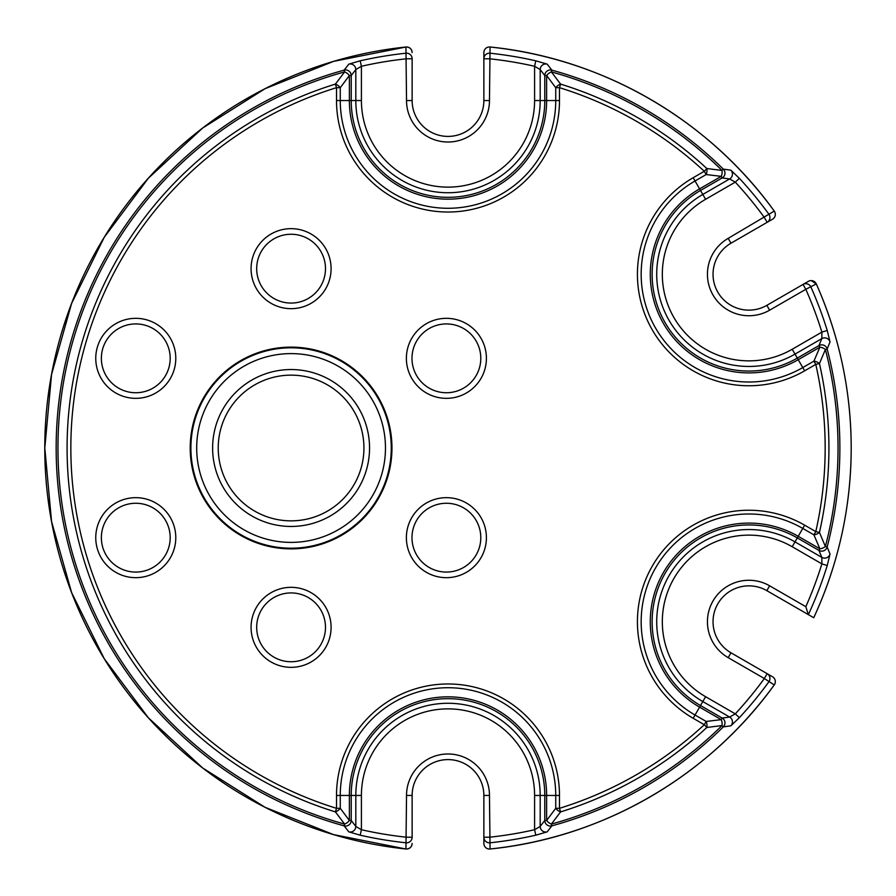 <?xml version="1.0" encoding="UTF-8"?>
<svg xmlns="http://www.w3.org/2000/svg" width="896" height="896" viewBox="0 0 896 896"><rect width="100%" height="100%" fill="white"/><g stroke="black" fill="none" stroke-linecap="round" stroke-linejoin="round"><path stroke-width="1.34" d="M256.682 627.334A34.406 34.406 0 0 0 291.088 661.741A34.406 34.406 0 0 0 325.483 627.334A34.406 34.406 0 0 0 291.088 592.928A34.406 34.406 0 0 0 256.682 627.334M411.981 537.667A34.406 34.406 0 0 0 446.387 572.074A34.406 34.406 0 0 0 480.794 537.667A34.406 34.406 0 0 0 446.387 503.261A34.406 34.406 0 0 0 411.981 537.667M256.682 268.666A34.406 34.406 0 0 0 291.088 303.072A34.406 34.406 0 0 0 325.483 268.666A34.406 34.406 0 0 0 291.088 234.259A34.406 34.406 0 0 0 256.682 268.666M411.981 358.333A34.406 34.406 0 0 0 446.387 392.739A34.406 34.406 0 0 0 480.794 358.333A34.406 34.406 0 0 0 446.387 323.926A34.406 34.406 0 0 0 411.981 358.333M101.371 537.667A34.406 34.406 0 0 0 135.778 572.074A34.406 34.406 0 0 0 170.184 537.667A34.406 34.406 0 0 0 135.778 503.261A34.406 34.406 0 0 0 101.371 537.667M101.371 358.333A34.406 34.406 0 0 0 135.778 392.739A34.406 34.406 0 0 0 170.184 358.333A34.406 34.406 0 0 0 135.778 323.926A34.406 34.406 0 0 0 101.371 358.333M774.245 684.914L764.344 678.53L767.144 673.669L772.52 676.771L767.144 673.669A5.6 5.6 120 0 1 768.869 681.822A397.029 397.029 0 0 1 739.402 717.651L735.291 713.854A391.429 391.429 0 0 0 764.344 678.53L728.168 657.642A41.474 41.474 0 0 1 707.437 621.734A41.474 41.474 0 0 1 769.642 585.816L805.818 606.693L808.36 614.634L813.725 617.736A403.189 403.189 0 0 0 816.301 283.92L811.182 280.594A5.6 5.6 0 0 0 808.382 281.344L803.018 284.446L808.382 281.344A5.6 5.6 60 0 1 816.301 283.92L805.818 289.307L803.018 284.446A5.6 5.6 60 0 1 810.925 287.034A397.029 397.029 0 0 1 827.232 330.467L821.878 332.125A391.429 391.429 0 0 0 805.818 289.307L769.642 310.184A41.474 41.474 0 0 1 707.437 274.266A41.474 41.474 0 0 1 728.168 238.358L774.245 211.086A403.189 403.189 0 0 0 490.056 47.006L489.474 46.973A5.6 5.6 0 0 0 483.862 52.573L483.862 58.778L483.862 52.573A5.6 5.6 0 0 1 490.056 47.006L489.474 100.542A41.474 41.474 0 0 1 448 142.016A41.474 41.474 0 0 1 406.526 100.542L405.944 47.006A403.189 403.189 0 0 0 405.944 848.994L406.526 795.458A41.474 41.474 0 0 1 448 753.984A41.474 41.474 0 0 1 489.474 795.458L490.056 848.994A403.189 403.189 0 0 0 774.245 684.914A5.6 5.6 0 0 0 775.32 681.632A5.6 5.6 120 0 1 774.245 684.914C708.389 776.552 602.358 837.782 490.056 849.005A5.6 5.6 -0 0 1 483.862 843.427L483.862 837.222L483.862 843.427A5.6 5.6 0 0 0 489.474 849.027L490.056 849.005M804.653 370.821L802.771 367.573L813.915 361.144A5.6 2.643 23.6 0 1 819.448 363.563L815.786 364.392L804.653 370.821A111.485 111.485 0 0 1 652.355 330.008A111.485 111.485 0 0 1 693.168 177.722L704.301 171.293A377.171 377.171 0 0 0 559.485 87.685L555.733 87.685L546.627 75.533L546.627 100.542A98.627 98.627 0 0 1 448 199.17A98.627 98.627 0 0 1 349.373 100.542L340.267 100.542A107.733 107.733 0 0 0 448 208.275A107.733 107.733 0 0 0 555.733 100.542L555.733 87.685A5.6 2.643 -36.4 0 1 560.594 84.101L559.485 87.685L559.485 100.542A111.485 111.485 0 0 1 448 212.027A111.485 111.485 0 0 1 336.515 100.542L336.515 87.685L335.406 84.101L344.624 71.915L344.142 70.146L348.813 64.142L360.17 60.816L361.413 66.27L361.413 100.542A86.587 86.587 0 0 0 448 187.13A86.587 86.587 0 0 0 534.587 100.542L534.587 66.27L540.187 69.552A5.6 5.589 -37.8 0 1 547.187 64.142L551.858 70.146L551.376 71.915L560.594 84.101A380.923 380.923 0 0 1 706.854 168.538L722.008 170.442A5.6 2.688 97.3 0 1 721.246 176.355L706.171 174.541L704.301 171.293L706.854 168.538A5.6 2.643 96.4 0 1 706.955 171.293A5.6 2.643 96.4 0 1 706.171 174.541L695.038 180.97A107.733 107.733 0 0 0 655.603 328.138A107.733 107.733 0 0 0 802.771 367.573L798.224 359.688L819.874 347.178A5.6 2.688 22.7 0 1 825.384 349.485A390.029 390.029 0 0 1 825.384 546.515A5.6 2.688 157.3 0 1 819.874 548.822L813.915 534.856L815.786 531.608A377.171 377.171 0 0 0 815.786 364.392L813.915 361.144L819.874 347.178L818.955 345.587L821.834 338.61L794.998 354.11A92.187 92.187 0 0 1 656.723 274.266A92.187 92.187 0 0 1 702.811 194.432L729.646 178.942L735.291 182.146A391.429 391.429 0 0 1 764.344 217.47L767.144 222.331L772.52 219.229L767.144 222.331A5.6 5.6 -120 0 0 768.869 214.178A397.029 397.029 0 0 0 739.402 178.349L730.845 170.173L723.307 169.12A5.6 5.589 97.3 0 1 722.176 177.957L700.515 190.456A96.779 96.779 0 0 0 652.131 274.266A96.779 96.779 0 0 0 797.294 358.086L818.955 345.587A5.6 5.589 22.7 0 1 827.165 349.014L825.384 349.485L819.448 363.563A380.923 380.923 0 0 1 819.448 532.437L825.384 546.515L827.165 546.986L830.021 554.03L827.232 565.533A397.029 397.029 0 0 1 808.36 614.634L766.842 590.666A35.862 35.862 0 0 0 713.037 621.734A35.862 35.862 0 0 0 730.979 652.792L767.144 673.669M774.245 211.075A5.6 5.6 0 0 1 772.52 219.229A5.6 5.6 -120 0 0 774.245 211.086C708.378 119.437 602.347 58.218 490.056 46.995M693.168 177.722L705.611 199.282A86.587 86.587 0 0 0 662.323 274.266A86.587 86.587 0 0 0 792.21 349.261L821.878 332.125L821.834 338.61A5.6 5.589 22.2 0 1 830.021 341.97L827.165 349.014A391.877 391.877 0 0 1 827.165 546.986A5.6 5.589 157.3 0 1 818.955 550.413L797.294 537.914A96.779 96.779 0 0 0 652.131 621.734A96.779 96.779 0 0 0 700.515 705.544L722.176 718.043A5.6 5.589 82.7 0 1 723.307 726.88L722.008 725.558L706.854 727.462L704.301 724.707L706.171 721.459L721.246 719.645A5.6 2.688 82.7 0 1 722.008 725.558A390.029 390.029 0 0 1 551.376 824.085L551.858 825.854L547.187 831.858A5.6 5.589 -142.2 0 1 540.187 826.448L544.779 820.467L544.779 795.458A96.779 96.779 0 0 0 448 698.678A96.779 96.779 0 0 0 351.221 795.458L351.221 820.467A5.6 5.589 142.7 0 1 344.142 825.854L344.624 824.085L335.406 811.899L336.515 808.315L336.515 795.458A111.485 111.485 0 0 1 448 683.973A111.485 111.485 0 0 1 559.485 795.458L559.485 808.315L560.594 811.899L551.376 824.085A5.6 2.688 -142.7 0 1 546.627 820.467L555.733 808.315L555.733 795.458A107.733 107.733 0 0 0 448 687.725A107.733 107.733 0 0 0 340.267 795.458L340.267 808.315A5.6 2.643 143.6 0 1 335.406 811.899A380.923 380.923 0 0 1 335.406 84.101A5.6 2.643 36.4 0 1 340.267 87.685L340.267 100.542L336.515 100.542M804.653 525.179L802.771 528.427A107.733 107.733 0 0 0 655.603 567.862A107.733 107.733 0 0 0 695.038 715.03L706.171 721.459A5.6 2.643 83.6 0 1 706.955 724.707A5.6 2.643 83.6 0 1 706.854 727.462A380.923 380.923 0 0 1 560.594 811.899A5.6 2.643 -143.6 0 1 555.733 808.315L559.485 808.315A377.171 377.171 0 0 0 704.301 724.707L693.168 718.278A111.485 111.485 0 0 1 652.355 565.992A111.485 111.485 0 0 1 804.653 525.179L815.786 531.608L819.448 532.437A5.6 2.643 156.4 0 1 813.915 534.856L802.771 528.427L798.224 536.312L819.874 548.822L818.955 550.413L821.834 557.39L821.878 563.875L827.232 565.533M767.144 222.331L730.979 243.208A35.862 35.862 0 0 0 713.037 274.266A35.862 35.862 0 0 0 766.842 305.334L803.018 284.446M385.47 448A94.394 94.394 0 0 0 291.088 353.606A94.394 94.394 0 0 0 196.694 448A94.394 94.394 0 0 0 291.088 542.394A94.394 94.394 0 0 0 385.47 448M190.893 448A100.195 100.195 0 0 1 291.088 347.805A100.195 100.195 0 0 1 391.272 448A100.195 100.195 0 0 1 291.088 548.195A100.195 100.195 0 0 1 190.893 448M369.544 448A78.456 78.456 0 0 1 291.088 526.456A78.456 78.456 0 0 1 212.621 448A78.456 78.456 0 0 1 291.088 369.544A78.456 78.456 0 0 1 369.544 448M218.232 448A72.856 72.856 0 0 0 291.088 520.856A72.856 72.856 0 0 0 363.933 448A72.856 72.856 0 0 0 291.088 375.144A72.856 72.856 0 0 0 218.232 448M190.21 448A100.878 100.878 0 0 0 291.088 548.878A100.878 100.878 0 0 0 391.955 448A100.878 100.878 0 0 0 291.088 347.122A100.878 100.878 0 0 0 190.21 448M830.021 341.97L827.232 330.467M348.813 64.142A5.6 5.589 37.8 0 1 355.813 69.552L351.221 75.533A5.6 5.589 37.3 0 0 344.142 70.146A391.877 391.877 0 0 0 344.142 825.854L348.813 831.858L360.17 835.184L361.413 829.73L355.813 826.448L355.813 795.458L349.373 795.458A98.627 98.627 0 0 1 448 696.83A98.627 98.627 0 0 1 546.627 795.458L559.485 795.458M489.474 795.458L483.862 795.458A35.862 35.862 0 0 0 448 759.595A35.862 35.862 0 0 0 412.138 795.458A35.862 35.862 0 0 1 448 759.595A35.862 35.862 0 0 1 483.862 795.458L483.862 837.222L489.474 837.222A391.429 391.429 0 0 0 534.587 829.73L534.587 795.458A86.587 86.587 0 0 0 448 708.87A86.587 86.587 0 0 0 361.413 795.458L355.813 795.458A92.187 92.187 0 0 1 448 703.27A92.187 92.187 0 0 1 540.187 795.458L546.627 795.458L546.627 820.467L544.779 820.467A5.6 5.589 -142.7 0 0 551.858 825.854A391.877 391.877 0 0 0 723.307 726.88L730.845 725.827L739.402 717.651M534.587 795.458L540.187 795.458L540.187 826.448L534.587 829.73L535.83 835.184L547.187 831.858M547.187 64.142L535.83 60.816L534.587 66.27A391.429 391.429 0 0 0 489.474 58.778L483.862 58.778A5.6 5.6 0 0 1 490.067 53.211A397.029 397.029 0 0 1 535.83 60.816M406.526 795.458L412.138 795.458L412.138 837.222A5.6 5.6 180 0 1 405.933 842.789A397.029 397.029 0 0 1 360.17 835.184M360.17 60.816A397.029 397.029 0 0 1 405.933 53.211A5.6 5.6 180 0 1 412.138 58.778L412.138 100.542A35.862 35.862 0 0 0 448 136.405A35.862 35.862 0 0 0 483.862 100.542L483.862 58.778M534.587 100.542L540.187 100.542A92.187 92.187 0 0 1 448 192.73A92.187 92.187 0 0 1 355.813 100.542L349.373 100.542L349.373 75.533L340.267 87.685L336.515 87.685A377.171 377.171 0 0 0 336.515 808.315L340.267 808.315L349.373 820.467A5.6 2.688 142.7 0 1 344.624 824.085A390.029 390.029 0 0 1 344.624 71.915A5.6 2.688 37.3 0 1 349.373 75.533L351.221 75.533L351.221 100.542A96.779 96.779 0 0 0 448 197.322A96.779 96.779 0 0 0 544.779 100.542L544.779 75.533A5.6 5.589 -37.3 0 1 551.858 70.146A391.877 391.877 0 0 1 723.307 169.12L722.008 170.442A390.029 390.029 0 0 0 551.376 71.915A5.6 2.688 -37.3 0 0 546.627 75.533L544.779 75.533L540.187 69.552L540.187 100.542L559.485 100.542M730.845 725.827A5.6 5.589 -97.8 0 0 729.646 717.058L735.291 713.854L705.611 696.718A86.587 86.587 0 0 1 662.323 621.734A86.587 86.587 0 0 1 792.21 546.739L798.224 536.312A98.627 98.627 0 0 0 650.283 621.734A98.627 98.627 0 0 0 699.597 707.146L702.811 701.568A92.187 92.187 0 0 1 656.723 621.734A92.187 92.187 0 0 1 794.998 541.89L821.834 557.39A5.6 5.589 -22.2 0 0 830.021 554.03M348.813 831.858A5.6 5.589 -37.8 0 0 355.813 826.448L351.221 820.467L349.373 820.467L349.373 795.458L336.515 795.458M705.611 199.282L735.291 182.146L739.402 178.349M792.21 349.261L798.224 359.688A98.627 98.627 0 0 1 650.283 274.266A98.627 98.627 0 0 1 699.597 188.854L721.246 176.355L722.176 177.957L729.646 178.942A5.6 5.589 -82.2 0 0 730.845 170.173M412.138 58.778L406.526 58.778A391.429 391.429 0 0 0 361.413 66.27L355.813 69.552L355.813 100.542L361.413 100.542M489.474 100.542L483.862 100.542A35.862 35.862 0 0 1 448 136.405A35.862 35.862 0 0 1 412.138 100.542A35.862 35.862 0 0 0 448 136.405A35.862 35.862 0 0 0 483.862 100.542A35.862 35.862 0 0 1 448 136.405A35.862 35.862 0 0 1 412.138 100.542L406.526 100.542M693.168 718.278L699.597 707.146L721.246 719.645L722.176 718.043L729.646 717.058L702.811 701.568L705.611 696.718M412.138 52.573A5.6 5.6 0 0 0 406.526 46.973C409.931 47.298 411.802 49.168 412.138 52.573A5.6 5.6 180 0 0 405.944 47.006L333.558 61.376L265.014 88.715L202.597 128.083L148.4 178.17L104.238 237.294L71.59 303.475L51.554 374.506L44.8 447.989L51.554 521.472L71.579 592.502L104.227 658.683L148.389 717.819L202.574 767.906L265.003 807.285L333.558 834.613L405.944 849.005A5.6 5.6 0 0 0 406.526 849.027C409.931 848.702 411.802 846.832 412.138 843.427A5.6 5.6 180 0 1 405.944 848.994M772.52 676.771A5.6 5.6 120 0 1 775.309 681.632A5.6 5.6 0 0 0 772.52 676.771M483.862 837.222A5.6 5.6 -0 0 0 490.067 842.789A397.029 397.029 0 0 0 535.83 835.184M251.07 627.334A40.006 40.006 0 0 1 291.088 587.328A40.006 40.006 0 0 1 331.094 627.334A40.006 40.006 0 0 1 291.088 667.341A40.006 40.006 0 0 1 251.07 627.334M406.381 537.667A40.006 40.006 0 0 1 446.387 497.661A40.006 40.006 0 0 1 486.405 537.667A40.006 40.006 0 0 1 446.387 577.674A40.006 40.006 0 0 1 406.381 537.667M251.07 268.666A40.006 40.006 0 0 1 291.088 228.659A40.006 40.006 0 0 1 331.094 268.666A40.006 40.006 0 0 1 291.088 308.672A40.006 40.006 0 0 1 251.07 268.666M406.381 358.333A40.006 40.006 0 0 1 446.387 318.326A40.006 40.006 0 0 1 486.405 358.333A40.006 40.006 0 0 1 446.387 398.339A40.006 40.006 0 0 1 406.381 358.333M95.76 537.667A40.006 40.006 0 0 1 135.778 497.661A40.006 40.006 0 0 1 175.784 537.667A40.006 40.006 0 0 1 135.778 577.674A40.006 40.006 0 0 1 95.76 537.667M95.76 358.333A40.006 40.006 0 0 1 135.778 318.326A40.006 40.006 0 0 1 175.784 358.333A40.006 40.006 0 0 1 135.778 398.339A40.006 40.006 0 0 1 95.76 358.333M769.642 310.184L766.842 305.334M728.168 657.642L730.979 652.792M728.168 238.358L730.979 243.208A35.862 35.862 0 0 0 713.037 274.266M769.642 585.816L766.842 590.666A35.862 35.862 0 0 0 713.037 621.734M361.413 795.458L361.413 829.73A391.429 391.429 0 0 0 406.526 837.222L412.138 837.222M805.818 606.693A391.429 391.429 0 0 0 821.878 563.875L792.21 546.739M813.736 617.736C838.555 563.886 851.043 507.304 851.2 448C851.066 390.858 839.429 336.168 816.301 283.92L816.301 283.92A5.6 5.6 0 0 0 811.182 280.594M406.526 46.973A5.6 5.6 0 0 0 405.944 46.995M406.526 849.027A5.6 5.6 0 0 0 412.138 843.427"/></g></svg>
